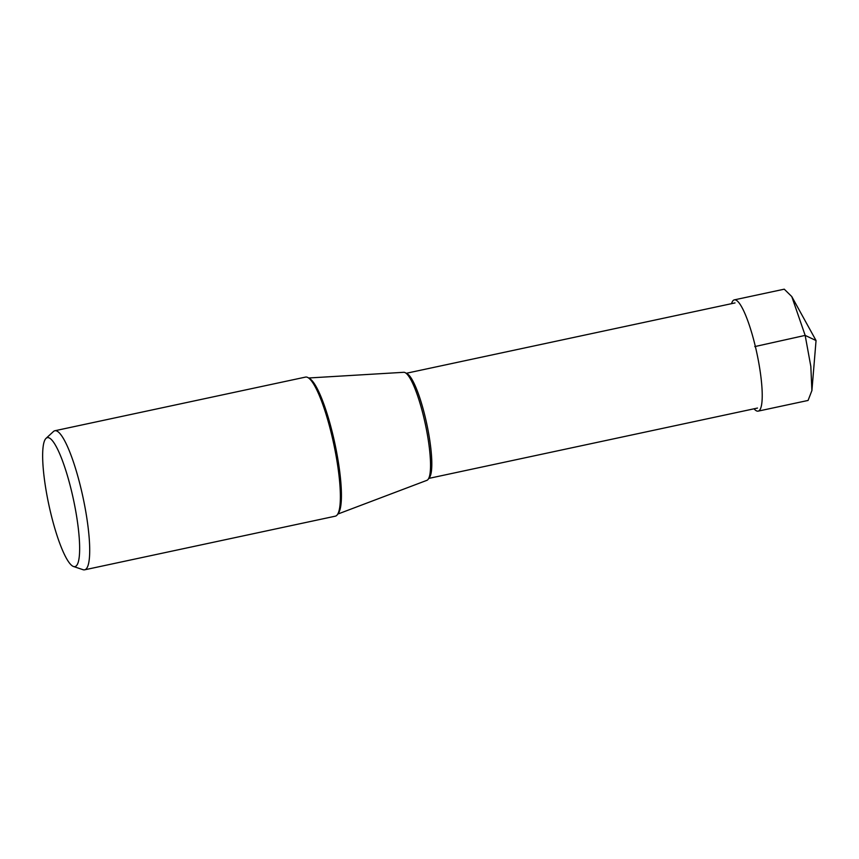 <?xml version="1.0" encoding="UTF-8"?>
<svg xmlns="http://www.w3.org/2000/svg" width="859" height="859" viewBox="0 0 859 859"><rect width="100%" height="100%" fill="white"/><g stroke="black" fill="none" stroke-linecap="round" stroke-linejoin="round"><path stroke-width="1.29" d="M784.267 289.193L791.773 296.57L805.162 335.397L810.832 366.396L811.895 390.587L808.083 400.423M754.03 408.798A56.887 10.856 -102.1 0 0 758.164 411.128A56.887 10.856 -102.1 0 0 755.254 346.07A56.887 10.856 -102.1 0 0 734.359 299.855A56.887 10.856 -102.1 0 0 731.535 303.667M54.858 430.746L305.557 377.09A71.114 13.572 77.9 0 1 321.556 401.11A71.114 13.572 77.9 0 1 331.681 434.858A71.114 13.572 77.9 0 1 340.089 487.697A71.114 13.572 77.9 0 1 335.321 516.173L84.633 569.818A71.114 13.572 -102.1 0 0 80.993 488.513A71.114 13.572 -102.1 0 0 54.858 430.746A71.114 13.572 -102.1 0 0 53.473 431.497L46.053 438.348A65.939 12.584 -102.1 0 0 50.724 513.038A65.939 12.584 -102.1 0 0 73.477 566.489A65.939 12.584 -102.1 0 0 71.565 491.208A65.939 12.584 -102.1 0 0 46.053 438.348M73.477 566.489L83.044 569.7A71.114 13.572 -102.1 0 0 84.633 569.818M308.596 377.992L403.773 372.301A55.266 10.544 77.9 0 1 423.766 417.238A55.266 10.544 77.9 0 1 426.891 480.342L337.727 514.101M791.773 296.559L816.05 340.551L805.162 335.397L754.76 346.596M337.952 513.682A69.772 13.315 -102.1 0 0 332.884 434.772A69.772 13.315 -102.1 0 0 308.972 378.282M428.781 478.227A53.752 10.254 -102.1 0 0 425.226 417.12A53.752 10.254 -102.1 0 0 406.361 373.461M816.05 340.551L811.905 390.63M758.164 411.128L808.083 400.444M734.359 299.855L784.267 289.182M757.509 408.057L428.684 478.431M735.014 302.926L406.178 373.3"/></g></svg>
